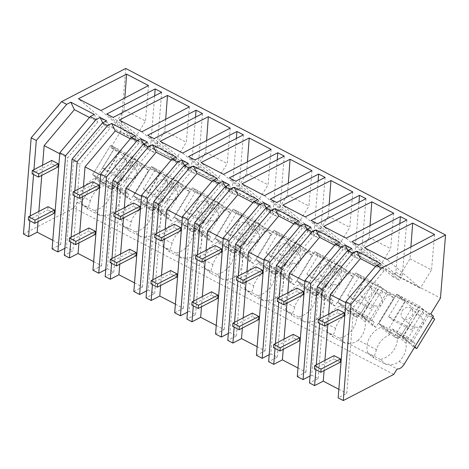 <?xml version="1.0" encoding="UTF-8"?>
<svg xmlns="http://www.w3.org/2000/svg" width="469" height="469" viewBox="0 0 469 469"><rect width="100%" height="100%" fill="white"/><g stroke="black" fill="none" stroke-linecap="round" stroke-linejoin="round"><path stroke-width="0.35" stroke-dasharray="2.35 1.76" d="M380.394 263.396L383.982 270.859L353.755 306.808L346.784 393.403L338.155 397.876M393.784 374.397L73.944 207.861L77.309 202.356A8.653 4.719 117.5 0 0 84.397 197.59L90.347 200.691A19.604 16.309 130.6 0 1 103.825 185.765L104.95 183.93L96.286 176.508L95.16 178.343L103.825 185.765M338.847 389.27L346.784 393.403M318.14 378.489L325.105 291.894L318.668 288.541L311.703 375.136L318.14 378.489L309.505 382.956M311.703 375.136L310.068 375.986M297.287 376.595L305.923 372.128L297.979 367.989M277.273 357.208L284.237 270.613L277.806 267.266L270.836 353.861L277.273 357.208L268.637 361.681M270.836 353.861L269.2 354.705M256.42 355.32L265.055 350.847L257.118 346.714M236.405 335.933L243.376 249.338L236.939 245.985L229.974 332.58L236.405 335.933L227.776 340.4M229.974 332.58L228.339 333.43M215.558 334.039L224.188 329.572L216.25 325.433M195.544 314.652L202.508 228.063L196.077 224.71L189.107 311.305L195.544 314.652L186.908 319.125M189.107 311.305L187.471 312.149M174.691 312.764L183.326 308.291L175.383 304.158M154.676 293.377L161.647 206.782L155.21 203.429L148.245 290.024L154.676 293.377L146.047 297.844M148.245 290.024L146.604 290.874M133.829 291.483L142.459 287.016L134.521 282.877M113.815 272.096L120.779 185.507L114.342 182.154L107.378 268.749L113.815 272.096L105.179 276.569M107.378 268.749L105.742 269.593M92.962 270.208L101.597 265.735L93.653 261.602M102.693 122.814L103.708 124.924L73.481 160.879L66.51 247.468L72.947 250.821L64.317 255.294M66.51 247.468L64.874 248.318M52.1 248.928L60.73 244.46L52.792 240.321M23.45 234.013L73.944 207.861M375.505 266.445L383.982 270.859M345.811 302.675L353.755 306.808M328.64 314.13L327.819 324.343M324.917 360.391L324.097 370.604M351.75 248.476L355.332 255.945L325.105 291.894M320.005 318.603L319.618 323.463M316.288 364.859L315.895 369.724M90.347 200.691C89.356 204.924 88.336 207.21 87.287 207.55L77.309 202.356M87.287 207.55A19.604 16.309 -49.4 0 0 87.744 209.139L100.214 215.634A19.604 16.309 -49.4 0 0 101.925 215.171L128.148 228.825A19.604 16.309 -49.4 0 0 128.606 230.42L141.075 236.909A19.604 16.309 -49.4 0 0 142.787 236.452L169.016 250.106A19.604 16.309 -49.4 0 0 169.473 251.695L181.943 258.19A19.604 16.309 -49.4 0 0 183.655 257.727L209.878 271.381A19.604 16.309 -49.4 0 0 210.341 272.976L222.804 279.465A19.604 16.309 -49.4 0 0 224.522 279.008L250.745 292.662A19.604 16.309 -49.4 0 0 251.202 294.251L263.672 300.746A19.604 16.309 -49.4 0 0 265.384 300.283L291.612 313.937A19.604 16.309 -49.4 0 0 292.07 315.531L304.539 322.021A19.604 16.309 -49.4 0 0 306.251 321.564L332.474 335.218A19.604 16.309 -49.4 0 0 332.931 336.806L345.401 343.302A19.604 16.309 -49.4 0 0 347.113 342.839L373.342 356.493A19.604 16.309 -49.4 0 0 373.799 358.087L386.268 364.577A19.604 16.309 -49.4 0 0 387.98 364.114L397.149 368.892M386.268 364.577L380.336 359.5A19.604 16.309 130.6 0 0 397.302 335.663L405.972 343.085A19.604 16.309 130.6 0 1 399.09 361.447C395.443 364.296 391.744 365.181 387.98 364.114M433.503 316.282L427.869 313.351L409.906 342.716L401.241 335.294L419.204 305.929L427.869 313.351M405.972 343.085L407.092 341.25L409.906 342.716M430.765 313.943L110.924 147.401L120.633 131.531L440.473 298.067M125.71 68.451L120.633 131.531M347.887 250.481L348.895 252.592L355.332 255.945M399.834 223.572L395.906 272.372L393.104 276.956L399.535 280.31L358.375 245.047M393.104 276.956L351.938 241.693M406.834 219.949L402.343 275.719L399.535 280.31M395.906 272.372L402.343 275.719M410.891 246.929L410.012 258.741L398.855 276.98L364.489 247.714M410.012 258.741L431.515 269.939L420.359 288.177L387.036 259.457M434.564 234.494L431.515 269.939M398.855 276.98L420.359 288.177M318.668 288.541L348.895 252.592M380.336 359.5L367.872 353.005L373.799 358.087M367.872 353.005A19.604 16.309 130.6 0 1 381.215 327.286L389.88 334.708L391.005 332.873L382.341 325.451L381.215 327.286M345.401 343.302L339.474 338.219A19.604 16.309 130.6 0 0 356.44 314.388L365.105 321.81A19.604 16.309 130.6 0 1 358.222 340.172L376.402 349.634A19.604 16.309 130.6 0 1 389.88 334.708M376.402 349.634C375.411 353.866 374.391 356.153 373.342 356.493M397.302 335.663L398.427 333.828L401.241 335.294L406.858 326.119L388.596 316.61L400.942 296.42L396.68 294.204L419.204 305.929M407.092 341.25L398.427 333.828M405.345 301.626L387.382 330.991L378.718 323.569L396.68 294.204L405.345 301.626L387.007 292.076L378.342 284.654L360.38 314.019L365.99 304.838L347.728 295.329L360.081 275.145L355.819 272.923L378.342 284.654M434.71 319.213L418.917 310.22L418.876 310.965L412.187 307.482L394.224 336.848L378.718 323.569L382.341 325.451M387.382 330.991L391.005 332.873M365.105 321.81L366.225 319.975L369.044 321.441L387.007 292.076M73.481 160.879L79.918 164.226L72.947 250.821M103.708 124.924L110.145 128.277L79.918 164.226M106.557 120.814L110.145 128.277M94.339 114.448L97.927 121.917L67.7 157.865L60.73 244.46M110.924 147.401L113.662 149.746L84.397 197.59M33.95 169.655L33.563 174.521M30.233 215.916L29.84 220.782M42.585 165.188L41.764 175.4M38.863 211.443L38.042 221.655M59.756 153.732L67.7 157.865M89.45 117.502L97.927 121.917M154.647 95.905L150.719 144.704L157.156 148.052L154.348 152.642L113.187 117.379M161.641 92.282L157.156 148.052M150.719 144.704L147.911 149.294L106.75 114.031M147.911 149.294L154.348 152.642M124.836 97.98L123.957 109.793L145.46 120.99L134.304 139.229L100.982 110.514M148.509 85.551L145.46 120.99M123.957 109.793L112.8 128.031L134.304 139.229M112.8 128.031L78.434 98.771M100.214 215.634L94.281 210.552A19.604 16.309 130.6 0 0 111.247 186.721L119.917 194.143A19.604 16.309 130.6 0 1 113.035 212.504L131.209 221.966C130.224 226.199 129.204 228.485 128.148 228.825M113.035 212.504C109.388 215.353 105.683 216.238 101.925 215.171M94.281 210.552L81.817 204.062L87.744 209.139M81.817 204.062A19.604 16.309 130.6 0 1 95.16 178.343M119.29 152.677L101.327 182.048L92.663 174.62L110.625 145.255L119.29 152.677L113.662 149.746M101.327 182.048L104.95 183.93M119.917 194.143L121.037 192.308L123.851 193.773L141.814 164.408L160.158 173.958L142.195 203.323L145.812 205.211L137.147 197.783L136.028 199.618L144.692 207.046L145.812 205.211M131.209 221.966A19.604 16.309 130.6 0 1 144.692 207.046M111.247 186.721L112.372 184.886L115.186 186.351L133.149 156.986L141.814 164.408M108.169 187.905L112.032 189.916L103.854 182.91L118.974 190.783L127.152 197.789L130.693 199.636L148.655 170.27L132.862 161.277L132.821 162.022L126.132 158.54L108.169 187.905L92.663 174.62L96.286 176.508M123.851 193.773L115.186 186.351L92.663 174.62L110.625 145.255L133.149 156.986M121.037 192.308L112.372 184.886M142.195 203.323L133.53 195.901L151.493 166.536L160.158 173.958M339.533 242.115L343.115 249.578L312.887 285.533L305.923 372.128M334.643 245.17L343.115 249.578M304.95 281.4L312.887 285.533M287.773 292.855L286.952 303.068M284.056 339.11L283.229 349.323M310.883 227.201L314.47 234.664L284.237 270.613M279.143 297.323L278.75 302.188M275.42 343.584L275.027 348.444M307.019 229.2L308.033 231.311L314.47 234.664M358.973 202.297L355.045 251.091L352.237 255.681L358.674 259.029L317.513 223.766M352.237 255.681L311.076 220.418M365.967 198.668L361.482 254.444L358.674 259.029M355.045 251.091L361.482 254.444M393.696 213.219L390.648 248.658L379.491 266.896L346.175 238.176M370.029 225.648L369.144 237.461L357.988 255.699L379.491 266.896M357.988 255.699L323.628 226.439M369.144 237.461L390.648 248.658M277.806 267.266L308.033 231.311M358.222 340.172C354.576 343.015 350.871 343.906 347.113 342.839M339.474 338.219L327.004 331.73L332.931 336.806M327.004 331.73A19.604 16.309 130.6 0 1 340.353 306.011L349.018 313.433L350.138 311.598L341.473 304.176L340.353 306.011M304.539 322.021L298.606 316.944A19.604 16.309 130.6 0 0 315.573 293.107L324.237 300.529A19.604 16.309 130.6 0 1 317.361 318.891L335.534 328.359A19.604 16.309 130.6 0 1 349.018 313.433M335.534 328.359C334.544 332.591 333.523 334.878 332.474 335.218M356.44 314.388L357.56 312.553L360.38 314.019L369.044 321.441M366.225 319.975L357.56 312.553M364.483 280.345L346.521 309.71L337.856 302.288L355.819 272.923L364.483 280.345L346.14 270.795L337.475 263.373L319.512 292.738L325.128 283.563L306.867 274.054L319.213 253.864L314.951 251.648L337.475 263.373M353.362 315.573L357.22 317.583L349.042 310.578L364.167 318.451L372.345 325.457L375.886 327.303L393.849 297.932L378.055 288.945L378.008 289.69L371.325 286.207L353.362 315.573L337.856 302.288L341.473 304.176M346.521 309.71L350.138 311.598M324.237 300.529L325.363 298.694L328.177 300.16L346.14 270.795M298.665 220.84L302.253 228.303L272.02 264.252L265.055 350.847M293.776 223.889L302.253 228.303M264.082 260.119L272.02 264.252M246.911 271.574L246.09 281.787M243.188 317.835L242.367 328.048M270.021 205.92L273.603 213.389L243.376 249.338M238.275 276.048L237.889 280.908M234.553 322.303L234.166 327.169M266.152 207.925L267.166 210.036L273.603 213.389M318.105 181.016L314.177 229.816L311.375 234.4L317.806 237.754L276.646 202.491M311.375 234.4L270.208 199.137M325.099 177.393L320.614 233.163L317.806 237.754M314.177 229.816L320.614 233.163M352.835 191.938L349.786 227.383L338.63 245.621L305.307 216.901M329.162 204.373L328.277 216.186L317.12 234.424L338.63 245.621M317.12 234.424L282.76 205.158M328.277 216.186L349.786 227.383M236.939 245.985L267.166 210.036M317.361 318.891C313.708 321.74 310.009 322.631 306.251 321.564M298.606 316.944L286.137 310.449L292.07 315.531M286.137 310.449A19.604 16.309 130.6 0 1 299.486 284.73L308.151 292.152L309.276 290.317L300.606 282.895L299.486 284.73M263.672 300.746L257.745 295.663A19.604 16.309 130.6 0 0 274.711 271.832L283.376 279.254A19.604 16.309 130.6 0 1 276.493 297.616L294.673 307.078A19.604 16.309 130.6 0 1 308.151 292.152M294.673 307.078C293.682 311.31 292.656 313.597 291.612 313.937M315.573 293.107L316.698 291.272L319.512 292.738L328.177 300.16M325.363 298.694L316.698 291.272M323.616 259.07L305.653 288.435L296.988 281.013L314.951 251.648L323.616 259.07L310.906 252.451L305.278 249.52L296.613 242.098L278.645 271.463L284.261 262.282L265.999 252.773L278.352 232.589L274.084 230.367L296.613 242.098M312.495 294.298L316.358 296.308L308.18 289.297L323.299 297.176L331.477 304.182L335.018 306.023L352.981 276.657L337.188 267.664L337.147 268.409L330.457 264.932L312.495 294.298L296.988 281.013L300.606 282.895M305.653 288.435L309.276 290.317M283.376 279.254L284.495 277.419L287.315 278.885L305.278 249.52M257.803 199.56L261.385 207.022L231.158 242.977L224.188 329.572M252.908 202.614L261.385 207.022M223.215 238.844L231.158 242.977M206.043 250.299L205.223 260.512M202.321 296.555L201.5 306.767M229.153 184.645L232.735 192.108L202.508 228.063M197.414 254.767L197.021 259.633M193.691 301.028L193.298 305.888M225.29 186.644L226.304 188.761L232.735 192.108M277.238 159.741L273.316 208.535L270.507 213.125L276.945 216.479L235.778 181.216M270.507 213.125L229.347 177.862M284.237 156.118L279.747 211.888L276.945 216.479M273.316 208.535L279.747 211.888M311.967 170.663L308.919 206.102L297.762 224.34L264.44 195.62M288.3 183.092L287.415 194.905L276.259 213.143L297.762 224.34M276.259 213.143L241.898 183.883M287.415 194.905L308.919 206.102M196.077 224.71L226.304 188.761M276.493 297.616C272.847 300.459 269.142 301.35 265.384 300.283M257.745 295.663L245.275 289.174L251.202 294.251M245.275 289.174A19.604 16.309 130.6 0 1 258.618 263.455L267.289 270.877L268.409 269.042L259.744 261.62L258.618 263.455M222.804 279.465L216.877 274.388A19.604 16.309 130.6 0 0 233.843 250.552L242.508 257.973A19.604 16.309 130.6 0 1 235.626 276.335L253.805 285.803A19.604 16.309 130.6 0 1 267.289 270.877M253.805 285.803C252.814 290.035 251.794 292.322 250.745 292.662M274.711 271.832L275.831 269.997L278.645 271.463L287.315 278.885M284.495 277.419L275.831 269.997M282.754 237.789L264.792 267.154L256.121 259.732L274.084 230.367L282.754 237.789L264.41 228.239L255.746 220.817L237.783 250.182L243.393 241.007L225.138 231.498L237.484 211.308L233.222 209.092L255.746 220.817M271.627 273.017L275.491 275.027L267.312 268.022L282.438 275.895L290.616 282.901L294.157 284.747L312.12 255.382L305.753 252.064L301.151 248.904L296.32 246.389L296.279 247.134L289.596 243.651L271.627 273.017L256.121 259.732L259.744 261.62M264.792 267.154L268.409 269.042M242.508 257.973L243.634 256.138L246.448 257.604L264.41 228.239M216.936 178.284L220.518 185.747L190.291 221.696L183.326 308.291M212.047 181.333L220.518 185.747M182.353 217.563L190.291 221.696M165.182 229.019L164.361 239.231M161.459 275.28L160.638 285.492M188.292 163.37L191.874 170.833L161.647 206.782M156.546 233.492L156.154 238.352M152.824 279.747L152.437 284.613M184.423 165.369L185.437 167.48L191.874 170.833M236.376 138.461L232.448 187.26L229.64 191.844L236.077 195.198L194.916 159.935M229.64 191.844L188.479 156.587M243.37 134.838L238.885 190.607L236.077 195.198M232.448 187.26L238.885 190.607M271.105 149.388L268.051 184.827L256.895 203.065L223.578 174.345M247.433 161.817L246.547 173.63L235.391 191.868L256.895 203.065M235.391 191.868L201.031 162.602M246.547 173.63L268.051 184.827M155.21 203.429L185.437 167.48M235.626 276.335C231.979 279.184 228.28 280.075 224.522 279.008M216.877 274.388L204.408 267.893L210.341 272.976M204.408 267.893A19.604 16.309 130.6 0 1 217.757 242.174L226.421 249.602L227.541 247.761L218.876 240.339L217.757 242.174M181.943 258.19L176.016 253.108A19.604 16.309 130.6 0 0 192.982 229.277L201.647 236.698A19.604 16.309 130.6 0 1 194.764 255.06L212.944 264.522A19.604 16.309 130.6 0 1 226.421 249.602M212.944 264.522C211.947 268.76 210.927 271.047 209.878 271.381M233.843 250.552L234.969 248.717L237.783 250.182L246.448 257.604M243.634 256.138L234.969 248.717M241.887 216.514L223.924 245.879L215.259 238.457L233.222 209.092L241.887 216.514L223.543 206.964L214.878 199.542L196.916 228.907L202.532 219.727L184.27 210.223L196.622 190.033L192.354 187.811L214.878 199.542M230.766 251.742L234.629 253.752L226.445 246.741L241.57 254.62L249.748 261.626L253.289 263.467L271.252 234.101L264.885 230.789L260.283 227.623L255.458 225.114L255.417 225.859L248.728 222.376L230.766 251.742L215.259 238.457L218.876 240.339M223.924 245.879L227.541 247.761M201.647 236.698L202.766 234.863L205.58 236.329L223.543 206.964M176.074 157.004L179.656 164.472L149.429 200.421L142.459 287.016M171.179 160.058L179.656 164.472M141.486 196.288L149.429 200.421M124.314 207.744L123.494 217.956M120.592 253.999L119.771 264.211M147.424 142.089L151.006 149.552L120.779 185.507M115.685 212.211L115.292 217.077M111.962 258.472L111.569 263.332M143.561 144.094L144.575 146.205L151.006 149.552M195.509 117.186L191.587 165.979L188.778 170.569L195.215 173.923L154.049 138.66M188.778 170.569L147.618 135.307M202.508 113.562L198.018 169.332L195.215 173.923M191.587 165.979L198.018 169.332M230.238 128.107L227.189 163.546L216.033 181.784L182.711 153.064M206.571 140.536L205.686 152.349L194.529 170.587L216.033 181.784M194.529 170.587L160.163 141.327M205.686 152.349L227.189 163.546M114.342 182.154L144.575 146.205M194.764 255.06C191.118 257.903 187.412 258.794 183.655 257.727M176.016 253.108L163.546 246.618L169.473 251.695M163.546 246.618A19.604 16.309 130.6 0 1 176.889 220.899L185.554 228.321L186.68 226.486L178.015 219.064L176.889 220.899M141.075 236.909L135.148 231.833A19.604 16.309 130.6 0 0 152.114 207.996L160.779 215.423A19.604 16.309 130.6 0 1 153.896 233.779L172.076 243.247A19.604 16.309 130.6 0 1 185.554 228.321M172.076 243.247C171.085 247.48 170.065 249.766 169.016 250.106M192.982 229.277L194.102 227.442L196.916 228.907L205.58 236.329M202.766 234.863L194.102 227.442M201.019 195.233L183.057 224.598L174.392 217.176L192.354 187.811L201.019 195.233L182.681 185.683L174.017 178.261L156.054 207.626L161.664 198.451L143.403 188.943L155.755 168.752L151.493 166.536L174.017 178.261M189.898 230.461L193.761 232.472L185.583 225.466L200.703 233.339L208.887 240.345L212.422 242.192L230.385 212.826L224.024 209.508L219.422 206.348L214.591 203.833L214.55 204.578L207.861 201.095L189.898 230.461L174.392 217.176L178.015 219.064M183.057 224.598L186.68 226.486M160.779 215.423L161.905 213.583L164.719 215.054L182.681 185.683M135.207 135.729L138.789 143.192L108.562 179.14L101.597 265.735M130.318 138.777L138.789 143.192M100.624 175.007L108.562 179.14M83.453 186.463L82.626 196.675M79.73 232.724L78.909 242.936M74.817 190.936L74.424 195.796M71.095 237.191L70.702 242.057M189.376 106.832L186.322 142.271L175.166 160.509L141.849 131.789M165.704 119.261L164.818 131.074L153.662 149.312L175.166 160.509M153.662 149.312L119.302 120.052M164.818 131.074L186.322 142.271M153.896 233.779C150.25 236.628 146.551 237.519 142.787 236.452M135.148 231.833L122.679 225.337L128.606 230.42M122.679 225.337A19.604 16.309 130.6 0 1 136.028 199.618M152.114 207.996L153.234 206.161L156.054 207.626L164.719 215.054M161.905 213.583L153.234 206.161M149.036 209.186L152.894 211.197L144.716 204.185L159.841 212.064L168.019 219.07L171.56 220.911L189.523 191.545L183.156 188.233L178.554 185.067L173.729 182.558L173.688 183.303L166.999 179.82L149.036 209.186L133.53 195.901L137.147 197.783M414.778 346.89L401.241 335.294L378.718 323.569L396.68 294.204L412.187 307.482M400.942 296.42L405.503 300.33L393.157 320.515L411.419 330.024L406.858 326.119M432.74 317.525L423.765 309.833L405.503 300.33M418.876 310.965L413.857 319.172A6.49 5.399 130.6 0 0 413.113 320.186A6.49 5.399 130.6 0 0 412.556 321.3L402.818 337.211L399.993 335.74L391.814 328.734L406.94 336.607L415.118 343.613L413.207 346.738L414.473 347.394M394.224 336.848L398.087 338.858L399.993 335.74M398.087 338.858L389.909 331.853L405.028 339.726L406.94 336.607M413.207 346.738L405.028 339.726M388.596 316.61L393.157 320.515M423.765 309.833L411.419 330.024M402.168 310.812A6.49 5.399 130.6 0 1 411.219 308.397A6.49 5.399 130.6 0 1 411.823 315.836A6.49 5.399 130.6 0 1 402.771 318.252A6.49 5.399 130.6 0 1 402.168 310.812M428.344 315.901L423.325 324.102A6.49 5.399 130.6 0 1 422.768 325.216A6.49 5.399 130.6 0 1 422.024 326.231L412.292 342.141L415.118 343.613M423.325 324.102C423.478 321.412 422.698 319.125 420.992 317.237A6.49 5.399 -49.4 0 0 419.884 315.819A6.49 5.399 -49.4 0 0 416.167 314.722L418.917 310.22M423.742 312.735L420.992 317.237M413.857 319.172L416.167 314.722M412.556 321.3L410.328 324.261L402.865 336.466L402.818 337.211M412.292 342.141L407.69 338.981L402.865 336.466M389.909 331.853L391.814 328.734M422.024 326.231C419.767 327.473 417.48 327.655 415.159 326.77A6.49 5.399 130.6 0 1 411.436 325.679A6.49 5.399 130.6 0 1 410.328 324.261M415.159 326.77L407.69 338.981M375.886 327.303L360.38 314.019L337.856 302.288L355.819 272.923L371.325 286.207M360.081 275.145L364.642 279.049L352.289 299.24L370.551 308.749L365.99 304.838M393.849 297.932L382.903 288.558L364.642 279.049M378.008 289.69L372.99 297.891A6.49 5.399 130.6 0 0 372.251 298.911A6.49 5.399 130.6 0 0 371.688 300.025L361.957 315.936L359.131 314.464L350.953 307.459L366.072 315.332L374.25 322.338L372.345 325.457M357.22 317.583L359.131 314.464M347.728 295.329L352.289 299.24M382.903 288.558L370.551 308.749M361.306 289.531A6.49 5.399 130.6 0 1 370.352 287.116A6.49 5.399 130.6 0 1 370.956 294.561A6.49 5.399 130.6 0 1 361.91 296.977A6.49 5.399 130.6 0 1 361.306 289.531M387.482 294.62L382.464 302.822A6.49 5.399 130.6 0 1 381.901 303.935A6.49 5.399 130.6 0 1 381.162 304.956L371.425 320.866L374.25 322.338M382.464 302.822C382.616 300.137 381.836 297.85 380.125 295.957A6.49 5.399 -49.4 0 0 379.016 294.538A6.49 5.399 -49.4 0 0 375.3 293.447L378.055 288.945M382.88 291.46L380.125 295.957M372.99 297.891L375.3 293.447M371.688 300.025L369.466 302.98L361.998 315.191L361.957 315.936M371.425 320.866L366.822 317.701L361.998 315.191M349.042 310.578L350.953 307.459M381.162 304.956C378.905 306.198 376.613 306.374 374.291 305.495A6.49 5.399 130.6 0 1 370.574 304.399A6.49 5.399 130.6 0 1 369.466 302.98M364.167 318.451L366.072 315.332M374.291 305.495L366.822 317.701M335.018 306.023L319.512 292.738L296.988 281.013L314.951 251.648L330.457 264.932M319.213 253.864L323.774 257.774L311.428 277.959L329.689 287.468L325.128 283.563M352.981 276.657L342.036 267.283L323.774 257.774M337.147 268.409L332.128 276.616A6.49 5.399 130.6 0 0 331.384 277.63A6.49 5.399 130.6 0 0 330.827 278.744L321.089 294.655L318.263 293.184L310.085 286.178L325.21 294.051L333.389 301.057L331.477 304.182M316.358 296.308L318.263 293.184M306.867 274.054L311.428 277.959M342.036 267.283L329.689 287.468M320.438 268.256A6.49 5.399 130.6 0 1 329.49 265.841A6.49 5.399 130.6 0 1 330.094 273.28A6.49 5.399 130.6 0 1 321.042 275.696A6.49 5.399 130.6 0 1 320.438 268.256M346.614 273.345L341.596 281.547A6.49 5.399 130.6 0 1 341.039 282.66A6.49 5.399 130.6 0 1 340.295 283.675L330.563 299.585L333.389 301.057M341.596 281.547C341.749 278.856 340.969 276.569 339.263 274.682A6.49 5.399 -49.4 0 0 338.155 273.263A6.49 5.399 -49.4 0 0 334.432 272.167L337.188 267.664M342.012 270.179L339.263 274.682M332.128 276.616L334.432 272.167M330.827 278.744L328.599 281.705L321.13 293.911L321.089 294.655M330.563 299.585L325.961 296.426L321.13 293.911M308.18 289.297L310.085 286.178M340.295 283.675C338.038 284.918 335.751 285.099 333.43 284.22A6.49 5.399 130.6 0 1 329.707 283.124A6.49 5.399 130.6 0 1 328.599 281.705M323.299 297.176L325.21 294.051M333.43 284.22L325.961 296.426M294.157 284.747L278.645 271.463L256.121 259.732L274.084 230.367L289.596 243.651M278.352 232.589L282.913 236.493L270.56 256.684L288.822 266.193L284.261 262.282M312.12 255.382L301.168 246.002L282.913 236.493M296.279 247.134L291.261 255.335A6.49 5.399 130.6 0 0 290.522 256.355A6.49 5.399 130.6 0 0 289.959 257.469L280.228 273.38L277.402 271.909L269.224 264.903L284.343 272.776L292.521 279.782L290.616 282.901M275.491 275.027L277.402 271.909M265.999 252.773L270.56 256.684M301.168 246.002L288.822 266.193M279.577 246.975A6.49 5.399 130.6 0 1 288.623 244.56A6.49 5.399 130.6 0 1 289.226 252.005A6.49 5.399 130.6 0 1 280.181 254.421A6.49 5.399 130.6 0 1 279.577 246.975M305.753 252.064L300.735 260.272A6.49 5.399 130.6 0 1 300.172 261.38A6.49 5.399 130.6 0 1 299.433 262.4L289.695 278.31L292.521 279.782M300.735 260.272C300.887 257.581 300.107 255.294 298.395 253.401A6.49 5.399 -49.4 0 0 297.287 251.988A6.49 5.399 -49.4 0 0 293.571 250.892L296.32 246.389M301.151 248.904L298.395 253.401M291.261 255.335L293.571 250.892M289.959 257.469L287.737 260.424L280.269 272.636L280.228 273.38M289.695 278.31L285.093 275.151L280.269 272.636M267.312 268.022L269.224 264.903M299.433 262.4C297.17 263.642 294.884 263.824 292.562 262.939A6.49 5.399 130.6 0 1 288.845 261.843A6.49 5.399 130.6 0 1 287.737 260.424M282.438 275.895L284.343 272.776M292.562 262.939L285.093 275.151M253.289 263.467L237.783 250.182L215.259 238.457L233.222 209.092L248.728 222.376M237.484 211.308L242.045 215.218L229.699 235.403L247.954 244.912L243.393 241.007M271.252 234.101L260.307 224.727L242.045 215.218M255.417 225.859L250.399 234.06A6.49 5.399 130.6 0 0 249.655 235.075A6.49 5.399 130.6 0 0 249.092 236.188L239.36 252.099L236.534 250.628L228.356 243.622L243.481 251.495L251.66 258.507L249.748 261.626M234.629 253.752L236.534 250.628M225.138 231.498L229.699 235.403M260.307 224.727L247.954 244.912M238.709 225.7A6.49 5.399 130.6 0 1 247.761 223.285A6.49 5.399 130.6 0 1 248.365 230.725A6.49 5.399 130.6 0 1 239.313 233.14A6.49 5.399 130.6 0 1 238.709 225.7M264.885 230.789L259.867 238.991A6.49 5.399 130.6 0 1 259.31 240.105A6.49 5.399 130.6 0 1 258.566 241.119L248.834 257.035L251.66 258.507M259.867 238.991C260.019 236.306 259.24 234.013 257.534 232.126A6.49 5.399 -49.4 0 0 256.426 230.707A6.49 5.399 -49.4 0 0 252.703 229.611L255.458 225.114M260.283 227.623L257.534 232.126M250.399 234.06L252.703 229.611M249.092 236.188L239.401 251.355L239.36 252.099M248.834 257.035L244.232 253.87L239.401 251.355M226.445 246.741L228.356 243.622M258.566 241.119C256.309 242.362 254.016 242.543 251.695 241.664A6.49 5.399 130.6 0 1 247.978 240.568A6.49 5.399 130.6 0 1 246.87 239.149M241.57 254.62L243.481 251.495M251.695 241.664L244.232 253.87M212.422 242.192L196.916 228.907L174.392 217.176L192.354 187.811L207.861 201.095M196.622 190.033L201.183 193.937L188.831 214.128L207.093 223.637L202.532 219.727M230.385 212.826L219.439 203.446L201.183 193.937M214.55 204.578L209.532 212.779A6.49 5.399 130.6 0 0 208.787 213.8A6.49 5.399 130.6 0 0 208.23 214.913L198.498 230.824L195.673 229.353L187.489 222.347L202.614 230.22L210.792 237.226L208.887 240.345M193.761 232.472L195.673 229.353M184.27 210.223L188.831 214.128M219.439 203.446L207.093 223.637M197.842 204.42A6.49 5.399 130.6 0 1 206.893 202.004A6.49 5.399 130.6 0 1 207.497 209.45A6.49 5.399 130.6 0 1 198.446 211.865A6.49 5.399 130.6 0 1 197.842 204.42M224.024 209.508L219.005 217.716A6.49 5.399 130.6 0 1 218.443 218.824A6.49 5.399 130.6 0 1 217.698 219.844L207.966 235.755L210.792 237.226M219.005 217.716C219.152 215.025 218.378 212.738 216.666 210.845A6.49 5.399 -49.4 0 0 215.558 209.432A6.49 5.399 -49.4 0 0 211.841 208.336L214.591 203.833M219.422 206.348L216.666 210.845M209.532 212.779L211.841 208.336M208.23 214.913L206.008 217.868L198.539 230.08L198.498 230.824M207.966 235.755L203.364 232.595L198.539 230.08M185.583 225.466L187.489 222.347M217.698 219.844C215.441 221.087 213.155 221.268 210.833 220.383A6.49 5.399 130.6 0 1 207.11 219.287A6.49 5.399 130.6 0 1 206.008 217.868M200.703 233.339L202.614 230.22M210.833 220.383L203.364 232.595M171.56 220.911L156.054 207.626L133.53 195.901L151.493 166.536L166.999 179.82M155.755 168.752L160.316 172.662L147.964 192.853L166.225 202.356L161.664 198.451M189.523 191.545L178.578 182.171L160.316 172.662M173.688 183.303L168.67 191.504A6.49 5.399 130.6 0 0 167.925 192.519A6.49 5.399 130.6 0 0 167.363 193.633L157.631 209.543L154.805 208.072L146.627 201.066L161.746 208.94L169.93 215.951L168.019 219.07M152.894 211.197L154.805 208.072M143.403 188.943L147.964 192.853M178.578 182.171L166.225 202.356M156.98 183.144A6.49 5.399 130.6 0 1 166.026 180.729A6.49 5.399 130.6 0 1 166.63 188.169A6.49 5.399 130.6 0 1 157.584 190.584A6.49 5.399 130.6 0 1 156.98 183.144M183.156 188.233L178.138 196.435A6.49 5.399 130.6 0 1 177.575 197.549A6.49 5.399 130.6 0 1 176.836 198.563L167.105 214.48L169.93 215.951M178.138 196.435C178.29 193.75 177.511 191.458 175.799 189.57A6.49 5.399 -49.4 0 0 174.691 188.151A6.49 5.399 -49.4 0 0 170.974 187.055L173.729 182.558M178.554 185.067L175.799 189.57M168.67 191.504L170.974 187.055M167.363 193.633L157.672 208.799L157.631 209.543M167.105 214.48L162.497 211.314L157.672 208.799M144.716 204.185L146.627 201.066M176.836 198.563C174.579 199.806 172.287 199.987 169.966 199.108A6.49 5.399 130.6 0 1 166.249 198.012A6.49 5.399 130.6 0 1 165.141 196.593M159.841 212.064L161.746 208.94M169.966 199.108L162.497 211.314M126.132 158.54L110.625 145.255L114.887 147.477L119.448 151.381L107.102 171.572L125.364 181.081L120.803 177.171L102.541 167.668L114.887 147.477M130.693 199.636L115.186 186.351L120.803 177.171M148.655 170.27L137.71 160.89L119.448 151.381M132.821 162.022L127.803 170.224A6.49 5.399 130.6 0 0 127.058 171.244A6.49 5.399 130.6 0 0 126.501 172.358L116.763 188.268L113.938 186.797L105.76 179.791L120.885 187.664L129.063 194.67L127.152 197.789M112.032 189.916L113.938 186.797M102.541 167.668L107.102 171.572M137.71 160.89L125.364 181.081M116.113 161.869A6.49 5.399 130.6 0 1 125.164 159.448A6.49 5.399 130.6 0 1 125.768 166.894A6.49 5.399 130.6 0 1 116.717 169.309A6.49 5.399 130.6 0 1 116.113 161.869M142.289 166.952L137.27 175.16A6.49 5.399 130.6 0 1 136.714 176.268A6.49 5.399 130.6 0 1 135.969 177.288L126.237 193.199L129.063 194.67M137.27 175.16C137.423 172.469 136.643 170.183 134.937 168.289A6.49 5.399 -49.4 0 0 133.829 166.876A6.49 5.399 -49.4 0 0 130.112 165.78L132.862 161.277M137.687 163.792L134.937 168.289M127.803 170.224L130.112 165.78M126.501 172.358L124.273 175.312L116.81 187.524L116.763 188.268M126.237 193.199L121.635 190.039L116.81 187.524M103.854 182.91L105.76 179.791M135.969 177.288C133.712 178.531 131.426 178.712 129.104 177.827A6.49 5.399 130.6 0 1 125.381 176.731A6.49 5.399 130.6 0 1 124.273 175.312M118.974 190.783L120.885 187.664M129.104 177.827L121.635 190.039M337.803 309.388L337.539 312.624L343.976 315.977M318.117 322.684L337.539 312.624M296.936 288.107L296.678 291.349L303.115 294.696M277.249 301.409L296.678 291.349M256.074 266.832L255.81 270.068L262.247 273.421M236.388 280.128L255.81 270.068M215.207 245.551L214.949 248.793L221.38 252.14M195.52 258.853L214.949 248.793M174.339 224.276L174.081 227.512L180.518 230.865M154.659 237.572L174.081 227.512M133.477 202.995L133.214 206.237L139.651 209.584M113.791 216.297L133.214 206.237M92.61 181.72L92.352 184.956L98.789 188.309M72.93 195.016L92.352 184.956M51.748 160.439L51.484 163.681L57.922 167.028M32.062 173.741L51.484 163.681M334.08 355.643L333.817 358.885L340.254 362.232M314.394 368.945L333.817 358.885M293.213 334.368L292.955 337.604L299.392 340.957M273.533 347.664L292.955 337.604M252.351 313.087L252.088 316.329L258.525 319.676M232.665 326.389L252.088 316.329M211.484 291.812L211.226 295.048L217.657 298.401M191.798 305.108L211.226 295.048M170.622 270.531L170.358 273.773L176.795 277.12M150.936 283.833L170.358 273.773M129.755 249.256L129.497 252.492L135.928 255.845M110.068 262.552L129.497 252.492M88.887 227.975L88.629 231.217L95.066 234.564M69.207 241.277L88.629 231.217M48.026 206.7L47.762 209.936L54.199 213.289M28.339 219.996L47.762 209.936M399.09 361.447L404.237 364.126M411.219 308.397L419.884 315.819M402.771 318.252L411.436 325.679M370.352 287.116L379.016 294.538M361.91 296.977L370.574 304.399M329.49 265.841L338.155 273.263M321.042 275.696L329.707 283.124M288.623 244.56L297.287 251.988M280.181 254.421L288.845 261.843M247.761 223.285L256.426 230.707M239.313 233.14L247.978 240.568M206.893 202.004L215.558 209.432M198.446 211.865L207.11 219.287M166.026 180.729L174.691 188.151M157.584 190.584L166.249 198.012M125.164 159.448L133.829 166.876M116.717 169.309L125.381 176.731"/><path stroke-width="0.7" d="M351.029 304.34L345.893 301.667L338.155 397.876L343.29 400.549L393.784 374.397L397.149 368.892A8.653 4.719 117.5 0 0 404.237 364.126L433.503 316.282L430.765 313.943L440.473 298.067L445.55 234.987L381.414 268.204L351.029 304.34L343.29 400.549M345.893 301.667L376.279 265.53L380.394 263.396L356.862 251.138L360.444 258.601L375.505 266.445M315.895 369.724L314.617 385.618L323.247 381.15L338.847 389.27M314.617 385.618L309.505 382.956L317.243 286.752L347.629 250.61L351.75 248.476L345.313 245.129L347.887 250.481M310.068 375.986L303.068 379.609L297.287 376.595L305.026 280.392L335.411 244.249L339.533 242.115L315.995 229.863L319.577 237.326L334.643 245.17M275.027 348.444L273.749 364.343L282.385 359.87L297.979 367.989M273.749 364.343L268.637 361.681L276.382 265.472L306.767 229.335L310.883 227.201L304.451 223.848L307.019 229.2M269.2 354.705L262.206 358.328L256.42 355.32L264.164 259.111L294.55 222.974L298.665 220.84L275.127 208.582L278.715 216.045L293.776 223.889M234.166 327.169L232.888 343.062L241.517 338.595L257.118 346.714M232.888 343.062L227.776 340.4L235.514 244.197L265.9 208.054L270.021 205.92L263.584 202.573L266.152 207.925M228.339 333.43L221.339 337.053L215.558 334.039L223.297 237.836L253.682 201.693L257.803 199.56L234.266 187.307L237.847 194.77L252.908 202.614M193.298 305.888L192.02 321.787L200.656 317.314L216.25 325.433M192.02 321.787L186.908 319.125L194.653 222.916L225.038 186.779L229.153 184.645L222.716 181.292L225.29 186.644M187.471 312.149L180.477 315.772L174.691 312.764L182.435 216.555L212.82 180.418L216.936 178.284L193.398 166.026L196.986 173.495L212.047 181.333M152.437 284.613L151.153 300.506L159.788 296.039L175.383 304.158M151.153 300.506L146.047 297.844L153.785 201.641L184.17 165.498L188.292 163.37L181.855 160.017L184.423 165.369M146.604 290.874L139.61 294.497L133.829 291.483L141.568 195.28L171.953 159.138L176.074 157.004L152.536 144.751L156.118 152.214L171.179 160.058M111.569 263.332L110.291 279.231L118.921 274.758L134.521 282.877M110.291 279.231L105.179 276.569L112.923 180.36L143.303 144.223L147.424 142.089L140.987 138.736L143.561 144.094M105.742 269.593L98.742 273.216L92.962 270.208L100.706 173.999L131.085 137.863L135.207 135.729L111.669 123.47L115.251 130.939L130.318 138.777M70.702 242.057L69.424 257.95L78.059 253.483L93.653 261.602M69.424 257.95L64.317 255.294L72.056 159.085L102.441 122.942L106.557 120.814L100.126 117.461L102.693 122.814M64.874 248.318L57.88 251.941L52.1 248.928L59.839 152.724L90.224 116.582L94.339 114.448L70.807 102.195L74.389 109.658L89.45 117.502M29.84 220.782L28.562 236.675L37.192 232.202L52.792 240.321M28.562 236.675L23.45 234.013L31.189 137.804L61.574 101.667L125.71 68.451L445.55 234.987M381.414 268.204L376.279 265.53M33.95 169.655L36.301 140.466L66.686 104.329L61.574 101.667M66.686 104.329L70.807 102.195M57.88 251.941L65.619 155.731L96.004 119.595L90.224 116.582M96.004 119.595L100.126 117.461M74.817 190.936L77.168 161.746L107.553 125.604L102.441 122.942M107.553 125.604L111.669 123.47M98.742 273.216L106.486 177.012L136.872 140.87L131.085 137.863M136.872 140.87L140.987 138.736M115.685 212.211L118.03 183.021L148.415 146.885L143.303 144.223M148.415 146.885L152.536 144.751M139.61 294.497L147.348 198.287L177.733 162.151L171.953 159.138M177.733 162.151L181.855 160.017M156.546 233.492L158.897 204.302L189.283 168.16L184.17 165.498M189.283 168.16L193.398 166.026M180.477 315.772L188.216 219.568L218.601 183.426L212.82 180.418M218.601 183.426L222.716 181.292M197.414 254.767L199.759 225.577L230.144 189.441L225.038 186.779M230.144 189.441L234.266 187.307M221.339 337.053L229.083 240.843L259.463 204.707L253.682 201.693M259.463 204.707L263.584 202.573M238.275 276.048L240.626 246.858L271.012 210.716L265.9 208.054M271.012 210.716L275.127 208.582M262.206 358.328L269.945 262.124L300.33 225.982L294.55 222.974M300.33 225.982L304.451 223.848M279.143 297.323L281.494 268.133L311.873 231.997L306.767 229.335M311.873 231.997L315.995 229.863M303.068 379.609L310.812 283.399L341.198 247.263L335.411 244.249M341.198 247.263L345.313 245.129M320.005 318.603L322.355 289.408L352.741 253.272L347.629 250.61M352.741 253.272L356.862 251.138M412.679 223.103L364.489 247.714L387.036 259.457L434.564 234.494L412.679 223.103L410.891 246.929M155.204 88.934L106.75 114.031L113.187 117.379L161.641 92.282L155.204 88.934L154.647 95.905M400.397 216.596L406.834 219.949L358.375 245.047L351.938 241.693L400.397 216.596L399.834 223.572M208.353 116.711L160.163 141.327L182.711 153.064L230.238 128.107L208.353 116.711L206.571 140.536M359.53 195.321L365.967 198.668L317.513 223.766L311.076 220.418L359.53 195.321L358.973 202.297M290.082 159.267L241.898 183.883L264.44 195.62L311.967 170.663L290.082 159.267L288.3 183.092M371.811 201.822L323.628 226.439L346.175 238.176L393.696 213.219L371.811 201.822L370.029 225.648M280.697 154.272L284.237 156.118L235.778 181.216L229.347 177.862L277.8 152.765L280.697 154.272M249.221 137.992L271.105 149.388L223.578 174.345L201.031 162.602L249.221 137.992L247.433 161.817M321.564 175.553L325.099 177.393L276.646 202.491L270.208 199.137L318.668 174.04L321.564 175.553M196.071 110.209L147.618 135.307L154.049 138.66L202.508 113.562L196.071 110.209L195.509 117.186M167.486 95.436L189.376 106.832L141.849 131.789L119.302 120.052L167.486 95.436L165.704 119.261M330.95 180.547L282.76 205.158L305.307 216.901L352.835 191.938L330.95 180.547L329.162 204.373M126.624 74.155L148.509 85.551L100.982 110.514L78.434 98.771L126.624 74.155L124.836 97.98M239.835 132.997L243.37 134.838L194.916 159.935L188.479 156.587L236.939 131.484L239.835 132.997M345.811 302.675L330.217 294.555L360.444 258.601M330.217 294.555L328.64 314.13M327.819 324.343L324.917 360.391M324.097 370.604L323.247 381.15M319.618 323.463L316.288 364.859M322.355 289.408L317.243 286.752M65.619 155.731L59.839 152.724M33.563 174.521L30.233 215.916M36.301 140.466L31.189 137.804M42.585 165.188L44.162 145.613L74.389 109.658M41.764 175.4L38.863 211.443M38.042 221.655L37.192 232.202M44.162 145.613L59.756 153.732M310.812 283.399L305.026 280.392M304.95 281.4L289.35 273.275L319.577 237.326M289.35 273.275L287.773 292.855M286.952 303.068L284.056 339.11M283.229 349.323L282.385 359.87M278.75 302.188L275.42 343.584M281.494 268.133L276.382 265.472M269.945 262.124L264.164 259.111M264.082 260.119L248.488 252L278.715 216.045M248.488 252L246.911 271.574M246.09 281.787L243.188 317.835M242.367 328.048L241.517 338.595M237.889 280.908L234.553 322.303M240.626 246.858L235.514 244.197M318.668 174.04L318.105 181.016M229.083 240.843L223.297 237.836M223.215 238.844L207.62 230.719L237.847 194.77M207.62 230.719L206.043 250.299M205.223 260.512L202.321 296.555M201.5 306.767L200.656 317.314M197.021 259.633L193.691 301.028M199.759 225.577L194.653 222.916M277.8 152.765L277.238 159.741M188.216 219.568L182.435 216.555M182.353 217.563L166.753 209.444L196.986 173.495M166.753 209.444L165.182 229.019M164.361 239.231L161.459 275.28M160.638 285.492L159.788 296.039M156.154 238.352L152.824 279.747M158.897 204.302L153.785 201.641M236.939 131.484L236.376 138.461M147.348 198.287L141.568 195.28M141.486 196.288L125.891 188.163L156.118 152.214M125.891 188.163L124.314 207.744M123.494 217.956L120.592 253.999M119.771 264.211L118.921 274.758M115.292 217.077L111.962 258.472M118.03 183.021L112.923 180.36M106.486 177.012L100.706 173.999M100.624 175.007L85.024 166.888L115.251 130.939M85.024 166.888L83.453 186.463M82.626 196.675L79.73 232.724M78.909 242.936L78.059 253.483M74.424 195.796L71.095 237.191M77.168 161.746L72.056 159.085M414.473 347.394L416.748 348.578L434.71 319.213L432.74 317.525M416.748 348.578L414.778 346.89M324.554 326.037L324.812 322.795L318.375 319.448L318.117 322.684L324.554 326.037L343.976 315.977L344.24 312.735L337.803 309.388L318.375 319.448M324.812 322.795L344.24 312.735M283.686 304.756L283.95 301.52L277.513 298.167L277.249 301.409L283.686 304.756L303.115 294.696L303.373 291.46L296.936 288.107L277.513 298.167M283.95 301.52L303.373 291.46M242.825 283.481L243.083 280.239L236.646 276.892L236.388 280.128L242.825 283.481L262.247 273.421L262.505 270.179L256.074 266.832L236.646 276.892M243.083 280.239L262.505 270.179M201.957 262.2L202.215 258.964L195.784 255.611L195.52 258.853L201.957 262.2L221.38 252.14L221.644 248.904L215.207 245.551L195.784 255.611M202.215 258.964L221.644 248.904M161.09 240.925L161.354 237.683L154.917 234.336L154.659 237.572L161.09 240.925L180.518 230.865L180.776 227.623L174.339 224.276L154.917 234.336M161.354 237.683L180.776 227.623M120.228 219.644L120.486 216.408L114.055 213.055L113.791 216.297L120.228 219.644L139.651 209.584L139.914 206.348L133.477 202.995L114.055 213.055M120.486 216.408L139.914 206.348M79.361 198.369L79.624 195.133L73.187 191.78L72.93 195.016L79.361 198.369L98.789 188.309L99.047 185.067L92.61 181.72L73.187 191.78M79.624 195.133L99.047 185.067M38.499 177.089L38.757 173.852L32.32 170.499L32.062 173.741L38.499 177.089L57.922 167.028L58.185 163.792L51.748 160.439L32.32 170.499M38.757 173.852L58.185 163.792M320.831 372.292L321.089 369.056L314.658 365.703L314.394 368.945L320.831 372.292L340.254 362.232L340.517 358.996L334.08 355.643L314.658 365.703M321.089 369.056L340.517 358.996M279.964 351.017L280.228 347.775L273.79 344.428L273.533 347.664L279.964 351.017L299.392 340.957L299.65 337.715L293.213 334.368L273.79 344.428M280.228 347.775L299.65 337.715M239.102 329.736L239.36 326.5L232.923 323.147L232.665 326.389L239.102 329.736L258.525 319.676L258.788 316.44L252.351 313.087L232.923 323.147M239.36 326.5L258.788 316.44M198.235 308.461L198.498 305.219L192.061 301.872L191.798 305.108L198.235 308.461L217.657 298.401L217.921 295.159L211.484 291.812L192.061 301.872M198.498 305.219L217.921 295.159M157.373 287.18L157.631 283.944L151.194 280.591L150.936 283.833L157.373 287.18L176.795 277.12L177.053 273.884L170.622 270.531L151.194 280.591M157.631 283.944L177.053 273.884M116.505 265.905L116.763 262.669L110.332 259.316L110.068 262.552L116.505 265.905L135.928 255.845L136.192 252.603L129.755 249.256L110.332 259.316M116.763 262.669L136.192 252.603M75.638 244.625L75.902 241.388L69.465 238.035L69.207 241.277L75.638 244.625L95.066 234.564L95.324 231.328L88.887 227.975L69.465 238.035M75.902 241.388L95.324 231.328M34.776 223.35L35.034 220.113L28.603 216.76L28.339 219.996L34.776 223.35L54.199 213.289L54.463 210.048L48.026 206.7L28.603 216.76M35.034 220.113L54.463 210.048"/></g></svg>
